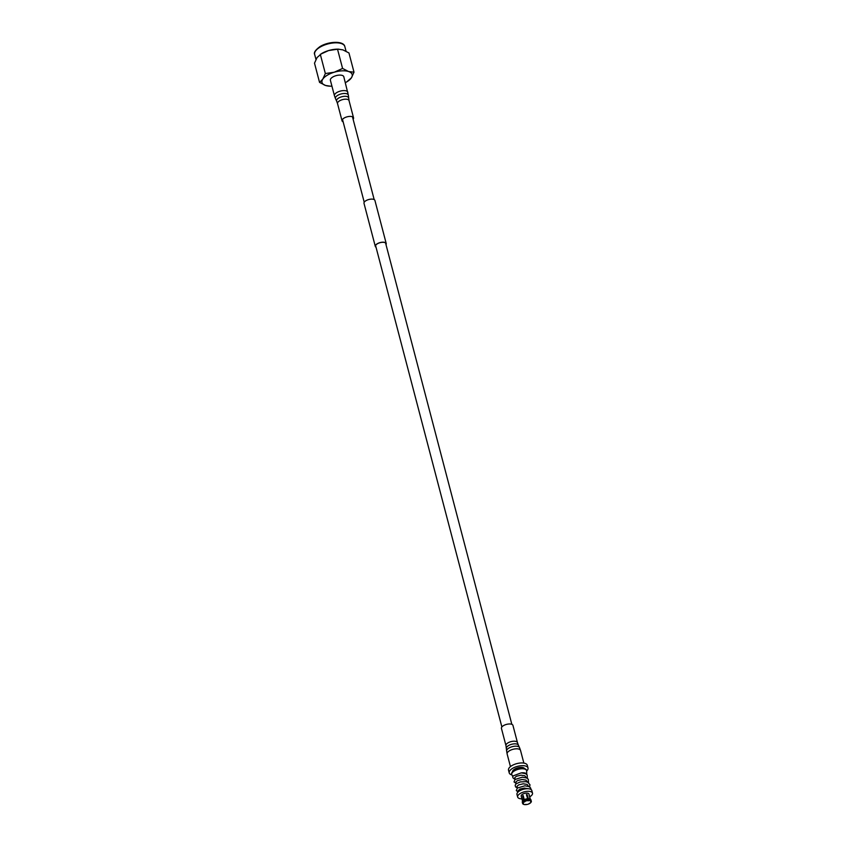 <?xml version="1.0" encoding="UTF-8"?>
<svg xmlns="http://www.w3.org/2000/svg" width="847" height="847" viewBox="0 0 847 847"><rect width="100%" height="100%" fill="white"/><g stroke="black" fill="none" stroke-linecap="round" stroke-linejoin="round"><path stroke-width="1.27" d="M375.973 247.028A5.442 2.382 -14.7 0 1 375.496 246.35A5.442 2.382 -14.7 0 1 377.921 243.491A5.442 2.382 -14.7 0 1 383.564 242.306A5.442 2.382 -14.7 0 1 386.031 243.587A5.442 2.382 -14.7 0 1 385.936 244.412M376.036 247.25A5.643 2.467 -14.7 0 1 375.306 246.403L363.998 203.322A5.643 2.467 -14.7 0 1 366.518 200.368A5.643 2.467 -14.7 0 1 372.362 199.13A5.643 2.467 -14.7 0 1 374.925 200.453L386.221 243.534A5.643 2.467 -14.7 0 1 385.999 244.635M375.306 246.403A5.643 2.467 -14.7 0 1 377.826 243.438A5.643 2.467 -14.7 0 1 383.659 242.21A5.643 2.467 -14.7 0 1 386.221 243.534M528.306 788.737L524.357 788.091L520.196 789.002L518.152 790.6L518.343 791.754M528.687 786.471L527.141 784.417L523.224 783.782L518.629 784.894L517.019 786.291L517.369 788.028M527.554 782.162L526.008 780.108L522.091 779.473L517.496 780.595L515.887 781.982L516.236 783.729M526.421 777.853L524.875 775.799L520.969 775.174L516.374 776.286L514.754 777.684L515.114 779.42M515.05 779.176A1.143 0.858 108.1 0 1 515.04 779.176C512.806 778.298 512.223 777.186 513.282 775.831L521.149 772.888L522.377 773.078L521.149 772.888A6.818 2.975 -14.7 0 1 525.14 773.078A6.818 2.975 -14.7 0 1 526.707 774.433M517.655 797.027L516.977 794.444A7.676 3.356 -14.7 0 1 521.413 789.965A7.676 3.356 -14.7 0 1 530.074 789.065A7.676 3.356 -14.7 0 1 531.821 790.547L532.498 793.131A7.676 3.356 165.3 0 0 530.751 791.649A7.676 3.356 165.3 0 0 522.091 792.548A7.676 3.356 165.3 0 0 517.655 797.027A7.676 3.356 165.3 0 0 519.412 798.509A7.676 3.356 165.3 0 0 521.932 798.859M512.88 776.72L511.874 774.804A7.676 3.356 -14.7 0 1 511.747 774.486A7.676 3.356 -14.7 0 1 516.172 770.018A7.676 3.356 -14.7 0 1 524.833 769.108A7.676 3.356 -14.7 0 1 526.59 770.601A7.676 3.356 -14.7 0 1 526.643 770.929L526.739 774.465M511.704 774.274A7.676 3.356 -14.7 0 1 511.641 774.073A7.676 3.356 -14.7 0 1 516.067 769.595A7.676 3.356 -14.7 0 1 524.727 768.695A7.676 3.356 -14.7 0 1 526.485 770.177A7.676 3.356 -14.7 0 1 526.516 770.389M512.53 771.818A6.257 2.732 -14.7 0 1 516.395 768.293A6.257 2.732 -14.7 0 1 523.245 767.647A6.257 2.732 -14.7 0 1 524.6 768.653M526.643 771.056A9.709 4.235 165.3 0 0 527.999 767.975A9.709 4.235 165.3 0 0 525.786 766.101A9.709 4.235 165.3 0 0 514.838 767.244A9.709 4.235 165.3 0 0 509.227 772.898A9.709 4.235 165.3 0 0 511.45 774.783A9.709 4.235 165.3 0 0 511.927 774.92M527.999 767.975L527.289 765.264A9.709 4.235 165.3 0 0 525.076 763.391A9.709 4.235 165.3 0 0 514.118 764.523A9.709 4.235 165.3 0 0 508.518 770.188L509.227 772.898M522.8 800.955A4.013 1.747 -14.7 0 1 522.948 800.743L522.61 801.188A4.51 1.969 -14.7 0 0 522.303 802.225L522.61 803.432A4.51 1.969 -14.7 0 1 523.838 801.558L522.641 795.894A4.013 1.747 -14.7 0 1 523.224 795.545L524.685 801.527A4.203 1.842 -14.7 0 1 528.03 800.531L527.882 800.764A3.737 1.63 -14.7 0 1 528.613 800.733L527.025 794.698A3.737 1.63 165.3 0 0 526.421 794.73M524.113 800.002A4.51 1.969 -14.7 0 1 527.745 798.922L526.389 794.602A4.013 1.747 -14.7 0 1 527.12 794.571L528.793 800.097A4.51 1.969 -14.7 0 1 530.307 800.299A4.51 1.969 165.3 0 1 531.207 800.881L530.889 799.674A4.51 1.969 -14.7 0 0 530.233 799.187L529.216 795.259A4.013 1.747 -14.7 0 1 529.343 795.524A4.013 1.747 -14.7 0 1 529.354 795.577L530.317 799.229M524.42 801.209A4.51 1.969 -14.7 0 1 528.062 800.129L527.745 798.922M523.255 795.672A3.737 1.63 165.3 0 0 522.811 795.947L524.399 801.982A3.737 1.63 -14.7 0 1 524.981 801.622L524.685 801.527M522.61 801.188A4.51 1.969 -14.7 0 1 523.52 800.351M522.61 803.432L522.97 803.602A4.203 1.842 -14.7 0 1 524.092 801.887L523.838 801.558M529.502 803.305L529.417 803.623A4.203 1.842 -14.7 0 1 526.061 804.618L526.209 804.385A3.737 1.63 -14.7 0 1 525.479 804.417L525.331 804.65A4.203 1.842 -14.7 0 1 523.944 804.459A4.203 1.842 -14.7 0 1 523.711 804.375A4.203 1.842 -14.7 0 1 523.107 803.919L523.562 803.792A3.737 1.63 -14.7 0 1 523.425 803.528A3.737 1.63 -14.7 0 1 523.414 803.475L523.425 803.528M523.573 804.301A4.51 1.969 -14.7 0 1 523.414 804.237A4.51 1.969 -14.7 0 1 522.758 803.75M528.475 798.89A4.51 1.969 -14.7 0 1 529.989 799.092A4.51 1.969 -14.7 0 1 530.233 799.187L529.724 798.965A4.013 1.747 -14.7 0 1 529.926 799.07M530.444 799.706L531.122 801.548A4.203 1.842 -14.7 0 1 530.836 802.501A4.203 1.842 -14.7 0 1 530 803.263L529.703 803.168A3.737 1.63 -14.7 0 1 529.11 803.528L529.417 803.623M531.344 801.209A4.51 1.969 -14.7 0 1 531.027 802.247A4.51 1.969 -14.7 0 1 530.921 802.374M528.793 800.097L528.761 800.5A4.203 1.842 -14.7 0 1 530.984 801.23L530.54 801.357A3.737 1.63 -14.7 0 1 530.667 801.622A3.737 1.63 -14.7 0 1 530.677 801.686L531.122 801.548M524.314 799.674A4.013 1.747 -14.7 0 1 527.469 798.742M522.948 800.743A4.013 1.747 -14.7 0 1 523.721 800.034M521.604 797.609A4.013 1.747 -14.7 0 1 521.583 797.567A4.013 1.747 -14.7 0 1 521.572 797.514L522.557 801.262M528.2 798.7A4.013 1.747 -14.7 0 1 529.513 798.89A4.013 1.747 -14.7 0 1 529.724 798.965M529.343 795.524L528.962 794.063A4.013 1.747 165.3 0 0 528.041 793.29A4.013 1.747 165.3 0 0 523.52 793.755A4.013 1.747 165.3 0 0 521.201 796.095L521.583 797.567M529.682 796.826A7.676 3.356 165.3 0 0 532.498 793.131M321.521 53.615A15.595 6.818 -14.7 0 1 321.796 53.446A15.595 6.818 -14.7 0 1 328.604 50.555A15.595 6.818 -14.7 0 1 338.112 49.158L342.929 49.878L348.953 52.959L354.004 72.186L348.604 71.529L342.58 68.448L334.279 72.207L325.354 73.551L322.76 79.184L319.541 82.392L325.566 85.473L330.394 86.182A15.595 6.818 -14.7 0 1 325.566 85.473A15.595 6.818 -14.7 0 1 322.76 79.184A15.595 6.818 -14.7 0 1 334.279 72.207A15.595 6.818 -14.7 0 1 348.604 71.529A15.595 6.818 165.3 0 1 351.42 77.818A15.595 6.818 -14.7 0 1 346.984 81.736A15.595 6.818 -14.7 0 1 346.698 81.905A15.595 6.818 -14.7 0 1 345.343 82.646M346.698 81.905L351.42 77.818L354.004 72.186M319.541 82.392L314.502 63.165L317.085 57.532L321.796 53.446M325.354 73.551L320.304 54.324L328.604 50.555L337.53 49.221L342.58 68.448M337.53 49.221L338.874 49.179M331.929 86.161A15.595 6.818 -14.7 0 1 330.394 86.182M505.966 745.635A5.94 2.594 165.3 0 1 506.961 743.602A5.94 2.594 165.3 0 1 513.123 741.241A5.94 2.594 165.3 0 1 517.464 742.618L512.943 725.392A5.94 2.594 165.3 0 0 508.602 724.016A5.94 2.594 165.3 0 0 502.44 726.377A5.94 2.594 165.3 0 0 501.445 728.399L505.966 745.635L506.622 750.929A6.681 2.922 165.3 0 1 507.766 748.875A6.681 2.922 165.3 0 1 514.447 746.249A6.681 2.922 165.3 0 1 519.497 747.552L518.353 745.106A6.194 2.71 165.3 0 0 513.674 743.899A6.194 2.71 165.3 0 0 507.48 746.334A6.194 2.71 165.3 0 0 506.411 748.24M343.151 121.894A5.94 2.594 -14.7 0 1 342.601 121.587A5.94 2.594 -14.7 0 1 342.05 120.835A5.94 2.594 -14.7 0 1 346.19 117.108A5.94 2.594 -14.7 0 1 353.008 117.077A5.94 2.594 -14.7 0 1 353.548 117.828A5.94 2.594 -14.7 0 1 353.114 119.279M334.449 95.764L330.383 80.264A6.935 3.028 -14.7 0 1 335.211 75.912A6.935 3.028 -14.7 0 1 343.162 75.87A6.935 3.028 -14.7 0 1 343.797 76.738L348.382 95.298A6.681 2.922 -14.7 0 0 347.725 94.229A6.681 2.922 -14.7 0 0 339.827 94.356A6.681 2.922 -14.7 0 0 335.497 98.676L334.449 95.764A6.935 3.028 -14.7 0 1 339.276 91.412A6.935 3.028 -14.7 0 1 347.228 91.381A6.935 3.028 -14.7 0 1 347.863 92.249M314.661 54.462C313.623 52.641 315.391 50.026 319.965 46.627C328.551 41.207 343.808 40.688 344.824 46.543A15.595 6.818 165.3 0 0 335.285 42.826A15.595 6.818 165.3 0 0 319.848 47.263A15.595 6.818 165.3 0 0 314.661 54.462L315.984 59.502M519.497 747.552L520.545 750.463A6.935 3.028 165.3 0 0 515.474 748.854A6.935 3.028 165.3 0 0 508.285 751.607A6.935 3.028 165.3 0 0 507.131 753.978L510.445 766.62M342.05 120.835L337.53 103.609A5.94 2.594 -14.7 0 1 341.669 99.882A5.94 2.594 -14.7 0 1 348.488 99.851A5.94 2.594 -14.7 0 1 349.028 100.592L348.382 95.298M337.53 103.609L336.64 101.121A6.194 2.71 -14.7 0 1 340.653 97.109A6.194 2.71 -14.7 0 1 347.99 96.992A6.194 2.71 -14.7 0 1 348.583 97.987M342.495 119.385L364.221 202.221M375.581 245.524L501.879 726.948M352.458 116.77L374.183 199.606M385.544 242.909L511.842 724.333M524.357 788.091L519.762 789.203M523.234 783.782L518.629 784.894M522.101 779.473L517.496 780.595M520.969 775.174L516.374 776.286M521.466 772.877L525.542 773.65L527.162 774.941L527.374 778.372M516.172 783.486L514.044 781.929L515.04 779.473L522.25 777.197L526.696 777.98L528.295 779.261L528.507 782.681M517.305 787.795L515.548 786.927L515.177 785.158L516.194 783.761L520.302 781.919L525.775 781.654L527.861 782.3L529.957 784.714L529.64 786.99M518.046 792.019L516.299 790.526L517.337 788.059L524.875 785.804L528.93 786.577L530.508 787.805L531.154 789.605M344.824 46.543L346.063 51.233M517.464 742.618L518.353 745.106M520.545 750.463L523.859 763.094M507.131 753.978L506.622 750.929M353.548 117.828L349.028 100.592M336.64 101.121L335.497 98.676"/></g></svg>
